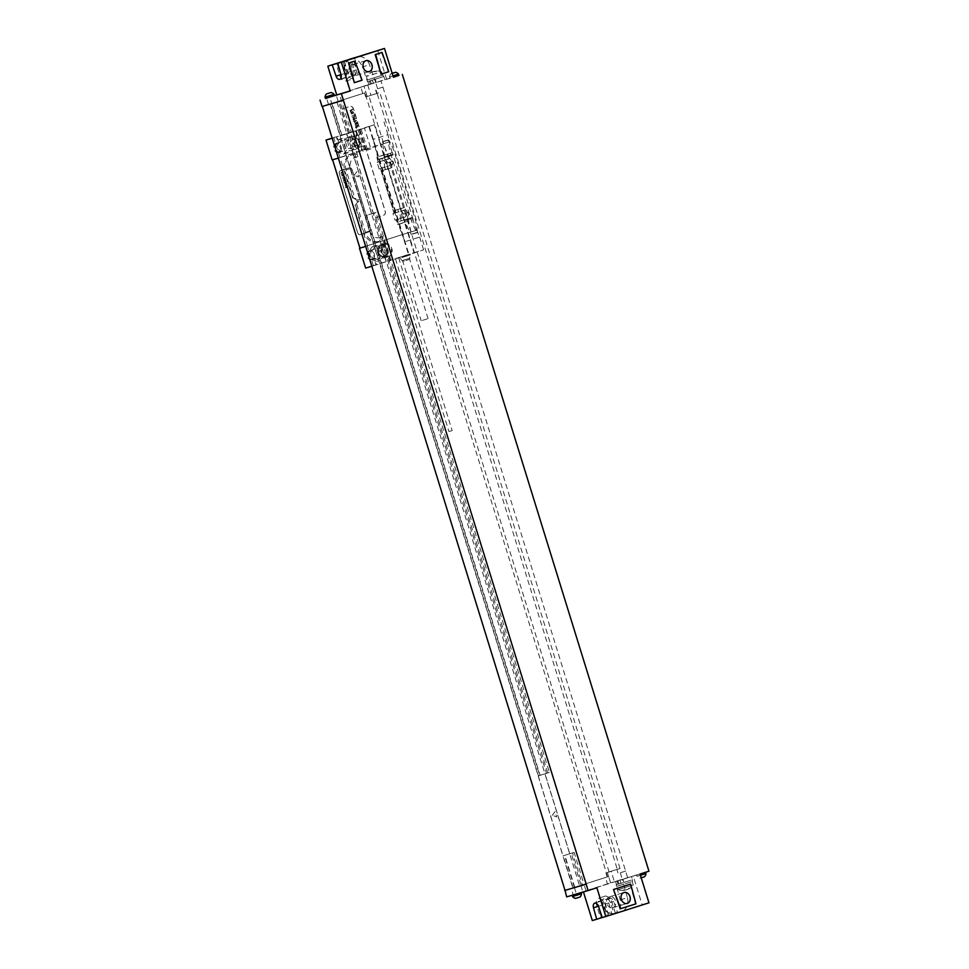 <?xml version="1.0" encoding="UTF-8"?>
<svg xmlns="http://www.w3.org/2000/svg" width="969" height="969" viewBox="0 0 969 969"><rect width="100%" height="100%" fill="white"/><g stroke="black" fill="none" stroke-linecap="round" stroke-linejoin="round"><path stroke-width="0.73" stroke-dasharray="4.84 3.63" d="M336.897 101.757L364.925 92.842L336.897 101.757L579.583 885.751L581.134 885.291L571.226 853.289L574.145 852.405L563.025 855.869L538.267 775.866L539.721 775.442L366.379 215.445L364.925 215.881L340.155 135.878L351.275 132.414L339.38 94.017L336.703 94.865M351.275 132.414L340.349 135.854L341.609 135.454L331.713 103.453L328.697 104.373L331.701 103.489L329.726 97.082L325.451 98.366M331.713 103.453L330.441 103.853L331.701 103.489M362.794 93.521L360.807 87.113L339.38 94.017M338.157 101.357L336.207 95.023M370.182 84.303L369.528 80.996L370.182 84.303L368.862 84.666L393.402 77.254M349.773 59.182A11.725 9.339 -106.4 0 0 344.589 72.59L349.555 90.868L370.521 84.206M349.555 90.868L336.74 94.962M334.414 95.592L329.726 97.082M360.807 87.113L363.944 86.071L367.106 96.476L377.098 93.363L617.314 869.338L620.051 868.539L605.952 872.948L607.381 872.451L610.531 882.868L648.951 871.204M398.925 75.412L363.884 86.071M325.475 98.463L334.438 95.689M393.39 77.217L398.937 75.449M392.191 73.305L391.028 73.692A5.015 5.015 0 0 0 389.574 76.914L398.538 74.141M389.974 78.223L389.574 76.914L392.99 75.909M391.028 73.692L392.203 73.353M325.075 97.154L334.039 94.381M354.872 61.047L361.582 80.342L353.879 82.801M381.568 52.544L388.29 71.851L380.575 74.298M630.129 884.225L635.494 903.956L620.233 908.813M612.856 907.662A5.693 4.542 73.6 0 0 615.509 900.904A5.693 4.542 73.6 0 0 609.562 896.761A5.693 4.542 73.6 0 0 609.489 896.785A5.693 4.542 73.6 0 0 606.836 903.556A5.693 4.542 73.6 0 0 612.771 907.687A5.693 4.542 73.6 0 0 612.856 907.662M620.208 899.886L627.403 897.766L622.425 879.477L620.099 880.167L631.522 876.509L615.509 881.451L617.168 880.991L618.149 884.188L616.114 884.83L620.208 899.886A11.725 9.339 -106.4 0 1 614.479 913.476A11.725 9.339 -106.4 0 1 602.427 905.543L596.686 887.519L583.447 891.94M617.168 880.991L596.201 887.665M616.817 881.087L618.149 884.188M616.987 884.552L632.115 879.828L616.987 884.552M617.81 884.285L632.515 879.707L631.522 876.509M618.246 885.932L632.612 881.427L618.246 885.932M616.114 884.83L632.515 879.707M620.099 880.167L620.972 883.401M627.403 897.766A11.725 9.339 -106.4 0 1 621.819 911.308L642.168 904.84L633.254 876.037L640.049 874.038M592.301 920.55L615.121 913.282A11.725 9.339 -106.4 0 1 614.964 913.331A11.725 9.339 -106.4 0 1 602.912 905.409L596.686 887.519M605.468 877.502L580.843 885.339L607.611 876.824L605.468 877.502L607.454 883.898L610.531 882.868M607.454 883.898L566.683 896.882M596.892 887.774L583.386 891.746M622.425 879.477L633.254 876.037M573.89 894.653L581.085 892.473L573.89 894.653M638.377 874.413L645.584 872.233L638.377 874.413M636.621 875.007L637.021 876.315L645.984 873.541M644.53 876.763L640.049 878.156A5.015 5.015 0 0 1 637.021 876.315L640.448 875.298M640.049 878.156L641.224 877.817M572.534 896.555L581.485 893.781M580.031 897.003L575.55 898.396M627.585 877.49L380.938 80.706M382.912 87.113L375.439 89.487L376.675 93.484M367.699 84.86L370.921 95.265M364.501 92.963L365.737 96.961L367.106 96.476M341.173 100.473L331.895 103.429L341.173 100.473M383.106 87.053L375.863 89.354L377.098 93.363L379.848 92.552L365.737 96.961M322.011 106.493L343.511 100.158M349.627 132.898L339.719 100.897M579.583 885.751L584.053 884.394L574.145 852.405M330.15 103.913L572.836 887.895L583.859 884.455L582.405 884.891L572.497 852.89M547.739 772.887L374.385 212.901L373.113 213.301L546.468 773.298L549.387 772.402L376.045 212.417L366.379 215.445M374.385 212.901L376.045 212.417M341.609 135.454L340.155 135.878M373.113 213.301L364.925 215.881M371.66 213.737L346.89 133.734M574.399 887.434L564.491 855.433M571.226 853.289L563.025 855.869M569.772 853.725L545.002 773.722L538.267 775.866M348.356 133.31L338.447 101.309M546.468 773.298L545.002 773.722M582.405 884.891L581.134 885.291M586.027 890.802L584.053 884.394L574.387 887.471L576.373 893.866M572.836 887.895L574.387 887.471M580.843 885.339L582.829 891.734M607.188 876.945L605.952 872.948M607.309 872.463L611.124 871.252L614.346 881.645M625.599 871.095L618.113 873.469L616.878 869.472L618.113 873.469M611.124 871.252L616.878 869.472M625.792 871.034L618.549 873.348M571.177 888.416L565.024 890.378L571.371 888.355L573.163 894.811M341.996 135.369L332.088 103.368M574.774 887.35L564.866 855.361M549.387 772.402L540.108 775.357L366.754 215.372M340.349 135.854L330.441 103.853M573.127 887.846L563.219 855.845M540.108 775.357L538.449 775.842L365.107 215.857M538.449 775.842L539.721 775.442M607.611 876.824L364.925 92.842M620.051 868.539L379.848 92.552M609.113 872.015L368.91 96.028M343.632 108.407L349.991 106.384A3.355 2.665 -106.4 0 1 350.027 106.372A3.355 2.665 -106.4 0 1 353.515 108.77L385.214 211.169A3.355 2.665 -106.4 0 1 383.663 215.179L377.304 217.201A3.355 2.665 -106.4 0 1 377.268 217.213A3.355 2.665 -106.4 0 1 373.78 214.815L342.081 112.416A3.355 2.665 -106.4 0 1 343.632 108.407L349.894 106.408A3.355 2.665 -106.4 0 1 349.93 106.396A3.355 2.665 -106.4 0 1 353.419 108.807L385.117 211.206A3.355 2.665 -106.4 0 1 383.567 215.215L377.207 217.238A3.355 2.665 -106.4 0 1 377.171 217.25A3.355 2.665 -106.4 0 1 373.683 214.839L341.984 112.44A3.355 2.665 -106.4 0 1 343.535 108.431M328.503 104.434L326.517 98.026M648.964 902.829L642.168 904.84M601.797 917.631L600.501 918.018L601.785 917.607M602.209 917.473L611.972 914.397L608.75 902.926A4.276 2.58 72.3 0 1 609.986 898.311A4.276 2.58 72.3 0 1 613.692 901.473L617.519 912.762L611.972 914.397M602.27 917.619L617.519 912.762M599.508 909.467L598.576 906.16A4.276 2.58 72.3 0 1 599.811 901.545A4.276 2.58 72.3 0 1 603.53 904.707L607.345 915.996M608.665 915.451L605.443 903.98A4.276 2.58 72.3 0 1 606.679 899.365A4.276 2.58 72.3 0 1 610.397 902.527L614.213 913.815M608.653 915.62L603.663 900.068L598.794 898.142L595.838 902.369L600.501 918.018M615.509 913.428L610.518 897.888L603.663 900.068M610.518 897.888L605.661 895.962L602.706 900.189L607.369 915.826M602.706 900.189L595.838 902.369M605.661 895.962L598.794 898.142M622.934 879.258L623.927 882.468M617.011 886.26L632.212 881.56L617.011 886.26L618.065 889.675L633.266 884.976L618.065 889.687A13.396 13.396 0 0 0 633.266 884.976L632.212 881.56M351.941 64.802A5.693 4.542 -106.4 0 1 352.013 64.778A5.693 4.542 -106.4 0 1 357.961 68.92A5.693 4.542 -106.4 0 1 355.308 75.679A5.693 4.542 -106.4 0 1 355.235 75.703A5.693 4.542 -106.4 0 1 349.288 71.573A5.693 4.542 -106.4 0 1 351.941 64.802M369.528 80.996L367.493 81.65L362.37 66.922L369.552 64.814A11.725 9.339 73.6 0 0 357.5 56.88A11.725 9.339 73.6 0 0 357.343 56.929M350.548 58.927A11.725 9.339 -106.4 0 1 362.37 66.922M369.128 81.154L383.482 76.648L369.128 81.154M367.493 81.65L383.881 76.527L367.869 81.469L368.862 84.666M382.997 75.049L366.997 80.003L382.997 75.049L383.482 76.648M368.947 79.446L382.585 75.17L368.947 79.446M367.396 79.882L366.33 76.454A13.396 13.396 0 0 1 381.532 71.754L366.33 76.454L381.532 71.754L382.585 75.17M369.189 81.105L367.869 81.469M376.287 82.474L375.306 79.276M373.453 83.382L372.35 80.221M375.778 82.692L369.552 64.814M377.692 50.449L386.607 79.252M350.645 58.903A11.725 9.339 73.6 0 0 345.073 72.445L350.039 90.735M340.083 71.403L341.149 74.54A4.276 2.58 -107.7 0 0 344.855 77.702A4.276 2.58 -107.7 0 0 346.09 73.075L342.869 61.616M347.544 60.163L351.311 71.294A4.276 2.58 -107.7 0 0 355.029 74.468A4.276 2.58 -107.7 0 0 356.265 69.841L353.043 58.37M344.237 61.217L348.016 72.348A4.276 2.58 -107.7 0 0 351.723 75.509A4.276 2.58 -107.7 0 0 352.958 70.894L349.748 59.46M344.177 61.229L348.84 76.866L345.872 81.105L341.015 79.179L336.025 63.627M342.941 61.592L347.883 76.987L352.74 78.913L355.696 74.686L351.044 59.048M341.015 79.179L347.883 76.987M348.84 76.866L355.696 74.686M345.872 81.105L352.74 78.913M383.506 155.27L392.421 152.63L376.88 157.111L378.394 161.993L377.123 162.404L379.158 168.957L380.417 168.558L394.238 213.192L392.966 213.592L395.001 220.157L396.273 219.757L397.787 224.638L404.521 222.482L407.743 232.887L359.935 248.1L407.804 232.863L413.945 252.703L365.628 268.086M369.31 250.656A4.688 3.731 73.6 0 0 367.13 256.228A4.688 3.731 73.6 0 0 372.023 259.631A4.688 3.731 73.6 0 0 372.084 259.607A4.688 3.731 73.6 0 0 374.264 254.035A4.688 3.731 73.6 0 0 369.371 250.632A4.688 3.731 73.6 0 0 369.31 250.656M380.769 244.806A6.783 5.402 73.6 0 0 377.607 252.873A6.783 5.402 73.6 0 0 384.693 257.79A6.783 5.402 73.6 0 0 384.778 257.766A6.783 5.402 73.6 0 0 387.939 249.699A6.783 5.402 73.6 0 0 380.865 244.782A6.783 5.402 73.6 0 0 380.769 244.806M332.161 138.131L374.325 124.71L380.466 144.551L332.149 159.921M336.098 143.376A4.688 3.731 73.6 0 0 333.917 148.947A4.688 3.731 73.6 0 0 338.811 152.351A4.688 3.731 73.6 0 0 338.871 152.339A4.688 3.731 73.6 0 0 341.064 146.755A4.688 3.731 73.6 0 0 336.17 143.351A4.688 3.731 73.6 0 0 336.098 143.376M347.568 137.525A6.783 5.402 -106.4 0 1 347.653 137.501A6.783 5.402 -106.4 0 1 354.739 142.431A6.783 5.402 -106.4 0 1 351.577 150.486A6.783 5.402 -106.4 0 1 351.481 150.522A6.783 5.402 -106.4 0 1 344.407 145.592A6.783 5.402 -106.4 0 1 347.568 137.525M383.76 155.185L385.19 159.824L382.646 160.636L381.919 158.274L388.29 156.397L392.009 161.46L391.779 167.685L385.408 169.551L384.681 167.189L389.053 165.905A3.428 2.071 -107.7 0 0 389.078 165.905A3.428 2.071 -107.7 0 0 390.022 162.017A3.428 2.071 -107.7 0 0 387.019 159.352L382.646 160.636M383.421 155.028L376.687 157.172L378.201 162.053L382.84 160.684A3.428 2.071 72.3 0 1 385.832 163.349A3.428 2.071 72.3 0 1 384.899 167.225L380.49 168.521L381.229 170.883L385.408 169.551M381.919 158.274L377.74 159.606L378.467 161.968M380.49 168.521L394.044 213.253L393.584 210.806L397.762 209.474L398.501 211.836L401.045 211.024L387.225 166.389L384.681 167.189M407.743 232.887L416.622 230.271A125.958 76.139 72.3 0 1 412.915 219.757L404.509 222.228L403.068 217.589L400.524 218.388L401.263 220.75L397.072 222.083L396.079 219.806L397.787 224.638M404.509 222.228L397.593 224.687M339.986 142.237A4.688 3.731 73.6 0 0 337.806 147.809A4.688 3.731 73.6 0 0 342.699 151.212A4.688 3.731 73.6 0 0 342.76 151.188A4.688 3.731 73.6 0 0 344.952 145.616A4.688 3.731 73.6 0 0 340.046 142.213A4.688 3.731 73.6 0 0 339.986 142.237M368.353 251.916L370.642 259.304L376.868 261.376L380.817 256.07L378.528 248.67L372.302 246.598L368.353 251.916L372.241 250.765L376.578 264.779L375.996 264.961L373.949 258.335L370.642 259.304M373.198 249.505A4.688 3.731 73.6 0 0 371.006 255.077A4.688 3.731 73.6 0 0 375.911 258.493A4.688 3.731 73.6 0 0 375.972 258.469A4.688 3.731 73.6 0 0 378.152 252.897A4.688 3.731 73.6 0 0 373.259 249.493A4.688 3.731 73.6 0 0 373.198 249.505M343.668 154.095L347.605 148.79L345.315 141.401L339.089 139.318L335.141 144.635L337.43 152.024L343.668 154.095L347.544 152.957L351.493 147.639L347.605 148.79M378.528 248.67L382.416 247.531L376.178 245.46L372.302 246.598M376.178 245.46L372.241 250.765M345.315 141.401L348.622 140.42L346.551 133.722L350.475 132.559L357.912 156.566A3.355 2.023 72.3 0 0 354.969 153.938L350.512 155.319A12.561 10.005 -106.4 0 0 344.698 170.35L353.225 197.906L360.25 199.759L369.904 230.961A9.218 7.34 73.6 0 0 379.618 237.526A3.355 2.023 72.3 0 1 378.697 241.293L377.256 241.717A12.561 10.005 -106.4 0 1 377.098 241.765A12.561 10.005 -106.4 0 1 364.005 232.754L355.478 205.198L356.471 203.454L365.422 232.342A12.561 10.005 73.6 0 0 378.504 241.354A12.561 10.005 73.6 0 0 378.673 241.305L381.725 240.336A3.355 2.023 72.3 0 1 381.725 240.336A3.355 2.023 72.3 0 0 382.67 236.557L390.095 260.564L386.171 261.715L384.112 255.089L380.817 256.07M382.416 247.531L380.308 240.748M350.475 132.559L354.908 131.154L356.362 135.878L355.526 142.298L359.838 147.07L364.913 145.459L366.427 150.328L370.909 148.911L366.427 150.328M374.325 124.71L364.465 128.114L370.909 148.911M368.91 126.697L408.543 254.69L390.095 260.564M353.225 197.906L356.737 200.111L357.161 201.491L355.478 205.198M357.912 156.566L354.86 157.535A9.218 7.34 73.6 0 0 350.584 168.558L360.25 199.759L356.471 203.454M352.716 198.064L333.772 137.804L336.958 136.786L341.318 150.885L347.544 152.957M353.564 154.35L351.493 147.639M371.817 266.257L376.578 264.779M373.404 265.797L367.263 245.956L365.676 246.417L367.263 245.956M367.517 245.872L354.969 205.367M341.318 150.885L337.43 152.024M346.551 133.722L336.376 136.956L338.447 143.666L335.141 144.635M373.949 258.335L380.175 260.407L384.112 255.089M386.171 261.715L375.996 264.961M348.622 140.42L342.396 138.349L338.447 143.666M380.175 260.407L376.868 261.376M413.945 252.703L423.61 249.857L408.543 254.69M395.776 258.662L398.647 257.766L395.776 258.662M401.554 256.688L410.178 254.072L401.554 256.688M369.359 126.515L408.991 254.508M416.622 230.271L416.876 230.198A125.958 76.139 72.3 0 0 419.65 237.054L405.03 241.717A125.958 76.139 72.3 0 1 397.799 221.974L378.504 159.655A125.958 76.139 72.3 0 1 373.331 139.318L387.951 134.655A125.958 76.139 72.3 0 0 389.538 141.874L380.466 144.551M388.315 140.19L382.452 141.922L384.608 156.784A125.958 76.139 72.3 0 0 384.863 157.632L404.158 219.951A125.958 76.139 72.3 0 0 404.424 220.787L411.038 234.268L417.397 232.378A51.309 40.868 73.6 0 0 414.671 217.686L394.855 153.683A51.309 40.868 73.6 0 0 388.811 140.045L388.315 140.19A51.309 40.868 73.6 0 0 391.04 154.895L410.856 218.897A51.309 40.868 73.6 0 0 416.9 232.536M417.397 232.378L411.522 234.11L408.24 219.575A125.958 76.139 72.3 0 1 407.973 218.74L388.678 156.409A125.958 76.139 72.3 0 1 388.424 155.573L382.452 141.922L388.811 140.045M413.169 219.672A125.958 76.139 72.3 0 1 412.419 217.322L393.135 154.992A125.958 76.139 72.3 0 1 392.421 152.63M392.166 152.714A125.958 76.139 72.3 0 1 389.284 141.958L389.538 141.874M419.65 237.054L423.61 249.857M383.99 121.864L387.951 134.655M416.876 230.198L407.804 232.863M385.19 159.824L389.562 158.541A3.428 2.071 72.3 0 1 392.566 161.205A3.428 2.071 72.3 0 1 391.621 165.093A3.428 2.071 72.3 0 1 391.597 165.093L387.225 166.389M401.045 211.024L405.405 209.74A3.428 2.071 72.3 0 1 408.409 212.405A3.428 2.071 72.3 0 1 407.464 216.293A3.428 2.071 72.3 0 1 407.44 216.293L400.524 218.388M403.068 217.589L404.921 217.092A3.428 2.071 72.3 0 1 404.897 217.104A3.428 2.071 72.3 0 0 405.866 213.216A3.428 2.071 72.3 0 0 402.874 210.552L398.501 211.836M340.18 157.559L389.284 141.958M339.925 157.632L338.338 158.104M383.615 154.967L380.405 144.575M339.392 173.621A2.507 1.999 -106.4 0 1 340.555 170.617L349.458 167.782A2.507 1.999 -106.4 0 1 352.11 169.575L370.437 228.769A2.507 1.999 -106.4 0 1 369.262 231.773L360.371 234.607A2.507 1.999 -106.4 0 1 357.718 232.814L339.295 173.645A2.507 1.999 -106.4 0 1 340.458 170.641L349.361 167.807A2.507 1.999 -106.4 0 1 352.013 169.599L370.34 228.793A2.507 1.999 -106.4 0 1 369.165 231.809L360.274 234.643A2.507 1.999 -106.4 0 1 357.622 232.851L339.295 173.645M377.123 162.404L381.301 161.169A3.428 2.071 72.3 0 1 384.293 163.846A3.428 2.071 72.3 0 1 383.361 167.722A3.428 2.071 72.3 0 1 383.324 167.734L379.158 168.957M392.966 213.592L397.145 212.368A3.428 2.071 72.3 0 1 400.149 215.045A3.428 2.071 72.3 0 1 399.204 218.921A3.428 2.071 72.3 0 1 399.18 218.933L395.001 220.157M397.762 209.474L404.134 207.596L407.852 212.659L407.622 218.873L401.263 220.75M383.361 167.722L384.899 167.225A3.428 2.071 72.3 0 1 384.863 167.237L383.324 167.734M377.74 159.606L384.099 157.729L387.83 162.792L387.6 169.006L381.229 170.883M394.31 213.168L398.683 211.884A3.428 2.071 72.3 0 1 401.687 214.549A3.428 2.071 72.3 0 1 400.742 218.425A3.428 2.071 72.3 0 1 400.718 218.437L396.345 219.721M393.584 210.806L399.955 208.929L403.673 213.992L403.443 220.205L397.072 222.083M391.779 167.685L387.6 169.006M392.009 161.46L387.83 162.792M388.29 156.397L384.099 157.729M404.255 222.301L412.915 219.757M332.197 138.264L333.772 137.804M364.465 128.114L353.104 131.687L354.569 136.399L353.249 136.786L352.425 143.206L356.725 147.991L364.913 145.459M354.908 131.154L353.104 131.687M358.191 130.064L359.656 134.788L356.362 135.878M359.656 134.788L358.336 135.163L359.717 139.609L358.409 139.996L361.57 150.195L362.636 149.88L363.072 151.321M355.575 130.827L358.409 139.996M361.812 146.367L360.48 142.08L359.184 142.467M360.48 142.08A3.561 2.834 -106.4 0 1 358.639 145.047A3.561 2.834 -106.4 0 1 358.591 145.059A3.561 2.834 -106.4 0 1 354.872 142.479A3.561 2.834 -106.4 0 1 356.531 138.252A3.561 2.834 -106.4 0 1 356.58 138.24A3.561 2.834 -106.4 0 1 359.717 139.609M352.401 139.463A3.561 2.834 -106.4 0 1 352.45 139.451A3.561 2.834 -106.4 0 1 356.168 142.031A3.561 2.834 -106.4 0 1 354.509 146.271A3.561 2.834 73.6 0 1 354.46 146.283A3.561 2.834 73.6 0 1 350.742 143.691A3.561 2.834 73.6 0 1 352.401 139.463M356.301 130.585L362.297 149.953L361.57 150.195M358.179 130.003L364.174 149.359L362.297 149.953M359.245 129.689L365.24 149.056L364.174 149.359M362.636 149.88L365.24 149.056M361.11 129.095L367.554 149.892M358.336 135.163L353.249 136.786M355.369 149.371A6.783 5.402 73.6 0 1 348.283 144.454A6.783 5.402 73.6 0 1 351.444 136.387A6.783 5.402 -106.4 0 1 351.541 136.363A6.783 5.402 -106.4 0 1 358.615 141.28A6.783 5.402 -106.4 0 1 355.466 149.347A6.783 5.402 73.6 0 1 355.369 149.371L351.481 150.522M359.838 147.07L356.725 147.991M355.526 142.298L352.425 143.206M407.622 218.873L403.443 220.205M407.852 212.659L403.673 213.992M404.134 207.596L399.955 208.929M449.265 431.459L452.135 430.563L449.265 431.459M401.82 257.524L410.432 254.908L401.82 257.524M422.532 320.339L428.068 318.656L422.532 320.339M342.396 138.349L339.089 139.318M384.657 243.667A6.783 5.402 73.6 0 0 381.495 251.722A6.783 5.402 73.6 0 0 388.581 256.652A6.783 5.402 73.6 0 0 388.666 256.628A6.783 5.402 73.6 0 0 391.827 248.561A6.783 5.402 73.6 0 0 384.741 243.631A6.783 5.402 73.6 0 0 384.657 243.667M388.399 255.743A5.862 4.675 -106.4 0 1 388.315 255.768A5.862 4.675 -106.4 0 1 382.198 251.516A5.862 4.675 -106.4 0 1 384.923 244.539A5.862 4.675 -106.4 0 1 385.008 244.515A5.862 4.675 -106.4 0 1 391.125 248.779A5.862 4.675 -106.4 0 1 388.399 255.743M350.621 110.999L351.444 110.527L350.621 110.999M350.063 110.587L352.789 109L351.868 110.333L353.237 110.454L350.584 111.835L350.063 110.587M351.577 113.458L350.73 112.392L353.116 111.835L352.207 111.387L353.285 110.914L353.661 112.101L351.262 112.683L351.577 113.458M351.153 114.076L353.867 112.501L352.51 114.463L351.456 115.069L351.153 114.076M351.808 116.207L354.533 114.633L354.836 115.638L353.528 116.401L352.122 117.213L351.808 116.207M352.207 117.503L354.933 115.929L352.207 117.503M354.303 117.879L353.382 119.102L353.067 118.097L354.763 116.97L355.453 117.903L354.303 117.879M352.934 119.829L355.647 118.254L354.763 119.369L356.059 119.575L353.818 120.786L354.412 119.599L352.934 119.829M353.406 121.355L356.289 120.301L354.133 121.815L353.406 121.355M355.078 122.942L354.206 122.009L356.41 120.725L354.715 122.36L355.078 122.942M355.211 123.705L356.749 122.918L355.211 123.705M355.042 123.16L356.81 122.276L357.125 123.293L355.054 124.492L355.042 123.16M355.986 125.873L355.102 124.916L357.319 123.632L355.611 125.352L357.706 124.88L355.986 125.873M355.575 126.467L357.791 125.183L355.575 126.467M355.332 127.593L358.058 126.018L357.161 127.133L358.457 127.339L356.229 128.562L356.81 127.375L355.332 127.593M370.231 73.208A12.754 7.716 -107.7 0 0 369.77 73.378A13.372 10.659 -106.4 0 1 372.072 71.997A13.372 8.079 -107.7 0 0 370.352 73.147A12.754 10.162 -106.4 0 1 371.599 72.748A13.372 8.079 72.3 0 1 373.319 71.597A13.372 10.659 -106.4 0 1 375.996 71.391A12.754 7.716 72.3 0 1 376.469 71.234A12.754 7.716 72.3 0 1 376.953 71.112A13.372 10.659 73.6 0 0 374.276 71.318A13.372 8.079 72.3 0 1 376.36 71.343A12.754 10.162 73.6 0 0 375.112 71.742A13.372 8.079 -107.7 0 0 373.029 71.706A13.372 10.659 73.6 0 0 370.715 73.099A12.754 7.716 -107.7 0 0 370.231 73.208M622.655 890.317A12.754 7.716 -107.7 0 0 623.14 890.208A12.754 7.716 -107.7 0 0 623.6 890.039A13.372 10.659 73.6 0 0 626.277 889.845A13.372 8.079 -107.7 0 0 627.997 888.682A12.754 10.162 73.6 0 0 629.244 888.294A13.372 8.079 72.3 0 1 627.524 889.445A13.372 10.659 73.6 0 0 629.838 888.052A12.754 7.716 72.3 0 1 629.365 888.222A12.754 7.716 72.3 0 1 628.881 888.343A13.372 10.659 -106.4 0 1 626.568 889.724A13.372 8.079 72.3 0 1 624.484 889.687A12.754 10.162 -106.4 0 1 623.237 890.087A13.372 8.079 -107.7 0 0 625.332 890.123A13.372 10.659 -106.4 0 1 622.655 890.317M354.133 175.377L356.992 171.525L358.639 176.879L354.133 175.377M552.233 815.365L555.092 811.513L556.751 816.867L552.233 815.365M384.257 249.299L385.117 252.061L383.639 254.06L381.301 253.284L380.442 250.511L381.919 248.512L384.257 249.299M341.354 173.257L342.081 172.833L341.354 173.257M340.87 172.882L343.244 171.513L342.445 172.676L343.632 172.773L341.318 173.984L340.87 172.882M342.19 175.389L341.439 174.468L343.535 173.972L342.735 173.584L343.68 173.172L344.007 174.214L341.912 174.711L342.19 175.389M341.815 175.922L344.189 174.553L342.081 176.806L341.815 175.922M342.396 177.787L344.758 176.419L345.037 177.291L342.978 178.49L342.396 177.787M342.747 178.914L345.109 177.545L342.747 178.914M344.564 179.241L343.765 180.319L343.753 179.156L345.303 178.381L345.57 179.265L344.564 179.241M343.365 180.937L345.739 179.568L344.964 180.537L346.09 180.718L344.14 181.784L344.661 180.743L343.365 180.937M343.777 182.269L346.296 181.36L343.777 182.269M345.243 183.65L344.479 182.838L346.405 181.724L345.243 183.65M345.352 184.328L346.696 183.638L345.352 184.328M345.206 183.856L346.757 183.08L347.023 183.965L345.218 185.006L345.206 183.856M346.03 186.218L345.267 185.382L347.193 184.255L345.703 185.757L347.532 185.345L346.03 186.218M345.679 186.726L347.605 185.612L345.679 186.726M345.461 187.707L347.835 186.339L347.059 187.308L348.186 187.489L346.236 188.555L346.757 187.514L345.461 187.707M615.121 913.282L621.819 911.308M377.607 88.797L375.633 82.401M620.293 872.778L622.28 879.186M605.443 903.98L608.75 902.926M598.442 906.33L603.53 904.707M610.397 902.527L613.692 901.473M618.028 880.615L619.009 883.813M370.388 80.621L371.381 83.831M348.016 72.348L351.311 71.294M341.003 74.698L346.09 73.075M352.958 70.894L356.265 69.841M377.098 241.765L378.697 241.293A3.355 2.023 72.3 0 1 378.673 241.305L377.256 241.717M379.618 237.526L382.67 236.557M369.904 230.961L364.005 232.754M354.969 153.938L351.929 154.907A12.561 10.005 73.6 0 0 346.103 169.938L355.042 198.827M354.86 157.535A3.355 2.023 -107.7 0 0 351.929 154.907L350.512 155.319M350.584 168.558L344.698 170.35M356.737 200.111L358.554 199.529M357.161 201.491L358.99 200.91M412.419 217.322L407.973 218.74M404.158 219.951L397.799 221.974M404.424 220.787L410.856 218.897M384.608 156.784L391.04 154.895M384.863 157.632L378.504 159.655M393.135 154.992L388.678 156.409M388.424 155.573L394.855 153.683M408.24 219.575L414.671 217.686M389.562 158.541L387.019 159.352M382.84 160.684L381.301 161.169M405.405 209.74L402.874 210.552M398.683 211.884L397.145 212.368M399.458 257.391L402.825 261.497L409.705 259.365L409.669 258.275L402.256 260.576L409.669 258.275L410.178 254.072M428.068 318.656L409.705 259.365L402.825 261.497L421.188 320.787M384.899 256.773A5.862 4.675 -106.4 0 1 384.826 256.797A5.862 4.675 -106.4 0 1 378.697 252.546A5.862 4.675 -106.4 0 1 381.435 245.569A5.862 4.675 -106.4 0 1 381.507 245.545A5.862 4.675 -106.4 0 1 387.624 249.808A5.862 4.675 -106.4 0 1 384.899 256.773M384.318 256.252A5.196 4.13 -106.4 0 1 378.831 252.546A5.196 4.13 -106.4 0 1 381.241 246.332A5.196 4.13 -106.4 0 1 386.716 250.038A5.196 4.13 -106.4 0 1 384.318 256.252M609.562 896.761L624.036 892.51M612.771 907.687L627.246 903.435M616.114 884.782L616.611 886.381M632.115 879.828L632.612 881.427M367.166 96.464L363.944 86.071M610.591 882.856L607.381 872.451M594.724 903.169L599.811 901.545M606.679 899.365L609.986 898.311M615.509 881.451L616.502 884.649M366.003 60.659L352.013 64.778M369.225 71.585L355.235 75.703M366.997 80.003L367.481 81.602M384.875 79.724L383.881 76.527M344.855 77.702L339.78 79.325M355.029 74.468L351.723 75.509M338.811 152.351L342.699 151.212M336.17 143.351L340.046 142.213M417.215 232.693L411.365 234.413M388.496 139.887L382.646 141.607M356.58 138.24L352.45 139.451M358.591 145.059L354.46 146.283M351.541 136.363L347.653 137.501M395.437 258.747L448.938 431.544M398.647 257.766L452.135 430.563M372.023 259.631L375.911 258.493M369.371 250.632L373.259 249.493M384.693 257.79L388.581 256.652M380.865 244.782L384.741 243.631M388.315 255.768L384.826 256.797C379.012 258.856 375.463 247.119 381.423 245.581L385.008 244.515"/><path stroke-width="1.45" d="M398.925 75.412L393.402 77.254L384.487 48.45L341.33 62.186L350.245 90.989L336.74 94.962L327.825 66.171L347.544 60.163M350.245 90.989L325.451 98.366M336.703 94.865L334.414 95.592M334.438 95.689L325.475 98.463L325.075 97.154L334.039 94.381L334.438 95.689M392.99 75.909L398.538 74.141L398.937 75.449L393.39 77.217M392.203 73.353L395.509 72.3L392.191 73.305M327.413 93.63L331.01 92.54L327.413 93.63M402.305 74.419L648.951 871.204L640.049 874.038L648.964 902.829L602.27 917.619L598.442 906.33A4.276 2.58 72.3 0 0 594.724 903.169A4.276 2.58 72.3 0 0 593.488 907.783L598.406 906.221M322.338 106.396L565.024 890.378L586.197 884.152L588.05 890.584L596.892 887.774L605.807 916.577M586.197 884.152L341.403 93.799M365.931 60.684A5.693 4.542 -106.4 0 1 366.003 60.659A5.693 4.542 -106.4 0 1 371.951 64.802A5.693 4.542 -106.4 0 1 369.298 71.561A5.693 4.542 -106.4 0 1 369.225 71.585A5.693 4.542 -106.4 0 1 363.278 67.455A5.693 4.542 -106.4 0 1 365.931 60.684M354.363 82.656L348.513 63.07L354.872 61.047L362.079 80.209L354.363 82.656L348.997 62.924L355.357 60.902M381.059 74.165L375.209 54.567L382.052 52.399L388.775 71.706L381.059 74.165L375.693 54.421L382.052 52.399M620.233 908.813L613.51 889.518L630.613 884.079L635.979 903.823L620.233 908.813M620.717 908.68L613.51 889.518M613.995 889.372L630.613 884.079M627.331 903.411A5.693 4.542 73.6 0 0 629.983 896.64A5.693 4.542 73.6 0 0 624.036 892.51A5.693 4.542 73.6 0 0 623.963 892.522A5.693 4.542 73.6 0 0 621.311 899.293A5.693 4.542 73.6 0 0 627.246 903.435A5.693 4.542 73.6 0 0 627.331 903.411M565.024 890.378L566.683 896.882L588.05 890.584M645.596 872.27L645.984 873.541L640.448 875.298M641.224 877.817L644.53 876.763A5.015 5.015 0 0 0 645.984 873.541M581.485 893.781L572.534 896.555A5.015 5.015 0 0 0 575.55 898.396L580.031 897.003A5.015 5.015 0 0 0 581.485 893.781L581.134 892.631M320.036 100.098L322.011 106.493L343.389 100.207M564.697 890.475L586.075 884.188M583.447 891.94L592.301 920.55L596.71 919.254L593.488 907.783M596.71 919.254L601.797 917.631L599.508 909.467M349.773 59.182A11.725 9.339 -106.4 0 1 350.318 59A11.725 9.339 -106.4 0 1 350.548 58.927M384.487 48.45L327.825 66.171M332.234 64.862L336.061 76.151A4.276 2.58 -107.7 0 0 339.78 79.325A4.276 2.58 -107.7 0 0 341.003 74.698L337.793 63.227L341.33 62.186M337.793 63.227L347.496 60.005M337.321 63.251L340.083 71.403M359.487 248.246L365.676 246.417L359.487 248.246L365.628 268.086L371.817 266.257M338.338 158.104L332.149 159.921L326.008 140.081L332.161 138.131M332.597 159.788L359.935 248.1M326.008 140.081L332.197 138.264M336.061 76.151L340.979 74.589M398.538 74.141A5.015 5.015 0 0 0 395.509 72.3M326.529 93.92A5.015 5.015 0 0 0 325.075 97.154M334.039 94.381A5.015 5.015 0 0 0 331.01 92.54M572.134 895.271L572.534 896.555M357.428 56.905L350.318 59"/></g></svg>
